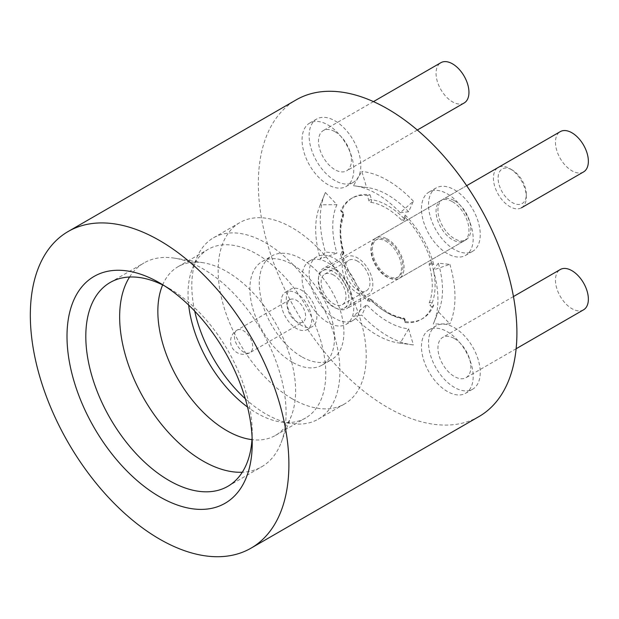 <?xml version="1.0" encoding="UTF-8"?>
<svg xmlns="http://www.w3.org/2000/svg" width="619" height="619" viewBox="0 0 619 619"><rect width="100%" height="100%" fill="white"/><g stroke="black" fill="none" stroke-linecap="round" stroke-linejoin="round"><path stroke-width="0.46" stroke-dasharray="3.1 2.32" d="M511.387 169.529A19.947 11.513 60 0 1 512.207 169.97A19.947 11.513 60 0 1 526.312 194.397A19.947 11.513 60 0 1 513.027 202.986A19.947 11.513 60 0 1 498.125 179.069A19.947 11.513 60 0 1 511.387 169.529M521.593 207.705A23.267 13.432 -120 0 0 526.312 197.113A23.267 13.432 -120 0 0 509.855 168.616A23.267 13.432 -120 0 0 508.903 168.097A23.267 13.432 -120 0 0 498.218 167.463A23.267 13.432 -120 0 0 494.844 186.721A23.267 13.432 -120 0 0 510.814 207.133A23.267 13.432 -120 0 0 521.492 207.767M386.666 238.663A23.267 13.432 60 0 1 402.636 259.075A23.267 13.432 60 0 1 399.255 278.333A23.267 13.432 60 0 1 388.577 277.707A23.267 13.432 60 0 1 372.607 257.295A23.267 13.432 60 0 1 375.988 238.029A23.267 13.432 60 0 1 386.666 238.663M385.328 240.876A21.611 12.473 60 0 1 400.153 259.825A21.611 12.473 60 0 1 397.019 277.714A21.611 12.473 60 0 1 387.099 277.126A21.611 12.473 60 0 1 372.274 258.169A21.611 12.473 60 0 1 375.408 240.288A21.611 12.473 60 0 1 385.328 240.876M386.736 240.056A21.611 12.473 60 0 1 401.561 259.013A21.611 12.473 60 0 1 398.427 276.894A21.611 12.473 60 0 1 388.508 276.306A21.611 12.473 60 0 1 373.683 257.357A21.611 12.473 60 0 1 376.816 239.468A21.611 12.473 60 0 1 386.736 240.056M295.534 292.717A21.611 12.473 60 0 1 310.359 311.667A21.611 12.473 60 0 1 307.225 329.556A21.611 12.473 60 0 1 297.306 328.968A21.611 12.473 60 0 1 282.481 310.011A21.611 12.473 60 0 1 285.614 292.129A21.611 12.473 60 0 1 295.534 292.717M300.702 289.731A21.611 12.473 60 0 1 315.528 308.68A21.611 12.473 60 0 1 312.394 326.569A21.611 12.473 60 0 1 302.474 325.981A21.611 12.473 60 0 1 287.649 307.024A21.611 12.473 60 0 1 290.783 289.143A21.611 12.473 60 0 1 300.702 289.731M295.89 299.967A12.968 7.482 60 0 1 304.78 311.334A12.968 7.482 60 0 1 302.9 322.066A12.968 7.482 60 0 1 296.95 321.718A12.968 7.482 60 0 1 288.052 310.343A12.968 7.482 60 0 1 289.94 299.611A12.968 7.482 60 0 1 295.89 299.967M129.588 277.018A117.68 67.943 60 0 1 144.026 262.936A117.68 67.943 60 0 1 174.597 258.162A117.68 67.943 60 0 1 202.862 268.77A117.68 67.943 60 0 1 281.127 442.678A117.68 67.943 60 0 1 261.705 466.765A117.68 67.943 60 0 1 242.292 472.235M162.65 284.918A97.4 56.236 60 0 1 178.024 266.719A97.4 56.236 60 0 1 203.334 262.766A97.4 56.236 60 0 1 226.724 271.548A97.4 56.236 60 0 1 291.503 415.488A97.4 56.236 60 0 1 275.424 435.428A97.4 56.236 60 0 1 251.979 439.645M188.671 305.059A97.4 56.236 60 0 1 192.563 268.128A97.4 56.236 60 0 1 208.201 249.302A97.4 56.236 60 0 1 256.9 254.123A97.4 56.236 60 0 1 320.534 339.955A97.4 56.236 60 0 1 305.6 418.003A97.4 56.236 60 0 1 281.475 422.135A97.4 56.236 60 0 1 256.9 413.183A97.4 56.236 60 0 1 247.554 407.047M194.722 311.133A104.712 60.461 60 0 1 196.687 258.038A104.712 60.461 60 0 1 213.501 237.797A104.712 60.461 60 0 1 265.861 242.981A104.712 60.461 60 0 1 334.268 335.258A104.712 60.461 60 0 1 318.22 419.171A104.712 60.461 60 0 1 292.284 423.605A104.712 60.461 60 0 1 265.861 413.979A104.712 60.461 60 0 1 245.317 398.76M292.183 398.783A104.712 60.461 60 0 1 223.776 306.506A104.712 60.461 60 0 1 239.832 222.6A104.712 60.461 60 0 1 292.183 227.784A104.712 60.461 60 0 1 360.598 320.062A104.712 60.461 60 0 1 344.543 403.967A104.712 60.461 60 0 1 292.183 398.783M301.592 356.714A59.834 34.548 60 0 1 262.502 303.983A59.834 34.548 60 0 1 271.671 256.034A59.834 34.548 60 0 1 301.592 258.997A59.834 34.548 60 0 1 340.682 311.728A59.834 34.548 60 0 1 331.505 359.678A59.834 34.548 60 0 1 301.592 356.714M292.183 362.138A59.834 34.548 60 0 1 253.094 309.407A59.834 34.548 60 0 1 262.27 261.466A59.834 34.548 60 0 1 292.183 264.429A59.834 34.548 60 0 1 331.281 317.152A59.834 34.548 60 0 1 322.104 365.102A59.834 34.548 60 0 1 292.183 362.138M164.437 285.816A117.68 67.943 60 0 1 169.018 288.307L159.617 282.883L169.018 288.307A117.68 67.943 60 0 1 252.227 432.441A117.68 67.943 60 0 1 252.103 437.648M452.497 201.724A23.267 13.432 60 0 1 467.701 222.236A23.267 13.432 60 0 1 464.134 240.884A23.267 13.432 60 0 1 452.497 239.731A23.267 13.432 60 0 1 437.3 219.219A23.267 13.432 60 0 1 440.867 200.579A23.267 13.432 60 0 1 452.497 201.724M334.972 269.582A23.267 13.432 60 0 1 350.168 290.087A23.267 13.432 60 0 1 346.601 308.734A23.267 13.432 60 0 1 334.972 307.581A23.267 13.432 60 0 1 319.768 287.077A23.267 13.432 60 0 1 323.335 268.429A23.267 13.432 60 0 1 334.972 269.582M464.134 102.994A23.267 13.432 60 0 1 452.497 101.841A23.267 13.432 60 0 1 437.3 81.337A23.267 13.432 60 0 1 440.867 62.689M334.972 131.7A23.267 13.432 60 0 1 350.168 152.204A23.267 13.432 60 0 1 346.601 170.852A23.267 13.432 60 0 1 334.972 169.699A23.267 13.432 60 0 1 319.768 149.194A23.267 13.432 60 0 1 323.335 130.547A23.267 13.432 60 0 1 334.972 131.7M583.547 171.935A23.267 13.432 60 0 1 571.91 170.782A23.267 13.432 60 0 1 556.713 150.278A23.267 13.432 60 0 1 560.28 131.63M454.377 200.641A23.267 13.432 60 0 1 469.581 221.145A23.267 13.432 60 0 1 466.014 239.793A23.267 13.432 60 0 1 454.377 238.64A23.267 13.432 60 0 1 439.181 218.136A23.267 13.432 60 0 1 442.747 199.488A23.267 13.432 60 0 1 454.377 200.641M583.547 309.825A23.267 13.432 60 0 1 571.91 308.672A23.267 13.432 60 0 1 556.713 288.16A23.267 13.432 60 0 1 560.28 269.52M454.377 338.523A23.267 13.432 60 0 1 469.581 359.028A23.267 13.432 60 0 1 466.014 377.675A23.267 13.432 60 0 1 454.377 376.522A23.267 13.432 60 0 1 439.181 356.018A23.267 13.432 60 0 1 442.747 337.37A23.267 13.432 60 0 1 454.377 338.523M400.199 212.727L408.625 211.768L413.399 201.206L400.199 212.727A86.428 49.899 -120 0 0 376.809 193.855A86.428 49.899 -120 0 0 355.004 185.909A86.428 49.899 -120 0 0 353.418 185.723L366.626 187.518L361.844 171.44L353.418 185.723M413.399 201.206A95.256 54.998 -120 0 0 387.626 180.4A95.256 54.998 -120 0 0 361.844 171.44M408.625 328.844L400.199 343.127L413.399 344.922L408.625 328.844A77.599 44.808 60 0 1 387.626 321.547A77.599 44.808 60 0 1 366.626 304.602L353.418 316.123L361.844 315.164L366.626 304.602M400.199 343.127A86.428 49.899 60 0 1 398.621 342.941A86.428 49.899 60 0 1 376.809 334.995A86.428 49.899 60 0 1 353.418 316.123M334.972 258.727A36.567 21.116 60 0 1 358.858 290.953A36.567 21.116 60 0 1 353.256 320.255A36.567 21.116 60 0 1 334.972 318.445A36.567 21.116 60 0 1 311.078 286.218A36.567 21.116 60 0 1 316.688 256.916A36.567 21.116 60 0 1 334.972 258.727M327.915 262.796A36.567 21.116 60 0 1 351.809 295.023A36.567 21.116 60 0 1 346.199 324.325A36.567 21.116 60 0 1 327.915 322.514A36.567 21.116 60 0 1 304.03 290.288A36.567 21.116 60 0 1 309.632 260.986A36.567 21.116 60 0 1 327.915 262.796M334.972 120.844A36.567 21.116 60 0 1 358.858 153.063A36.567 21.116 60 0 1 353.256 182.365A36.567 21.116 60 0 1 334.972 180.555A36.567 21.116 60 0 1 311.078 148.336A36.567 21.116 60 0 1 316.688 119.034A36.567 21.116 60 0 1 334.972 120.844M327.915 124.914A36.567 21.116 60 0 1 351.809 157.133A36.567 21.116 60 0 1 346.199 186.435A36.567 21.116 60 0 1 327.915 184.624A36.567 21.116 60 0 1 304.03 152.406A36.567 21.116 60 0 1 309.632 123.104A36.567 21.116 60 0 1 327.915 124.914M454.377 189.785A36.567 21.116 60 0 1 478.27 222.004A36.567 21.116 60 0 1 472.661 251.306A36.567 21.116 60 0 1 454.377 249.496A36.567 21.116 60 0 1 430.491 217.277A36.567 21.116 60 0 1 436.093 187.975A36.567 21.116 60 0 1 454.377 189.785M447.328 193.855A36.567 21.116 60 0 1 471.214 226.074A36.567 21.116 60 0 1 465.612 255.376A36.567 21.116 60 0 1 447.328 253.566A36.567 21.116 60 0 1 423.442 221.347A36.567 21.116 60 0 1 429.044 192.045A36.567 21.116 60 0 1 447.328 193.855M454.377 327.668A36.567 21.116 60 0 1 478.27 359.894A36.567 21.116 60 0 1 472.661 389.196A36.567 21.116 60 0 1 454.377 387.386A36.567 21.116 60 0 1 430.491 355.159A36.567 21.116 60 0 1 436.093 325.857A36.567 21.116 60 0 1 454.377 327.668M447.328 331.738A36.567 21.116 60 0 1 471.214 363.964A36.567 21.116 60 0 1 465.612 393.266A36.567 21.116 60 0 1 447.328 391.456A36.567 21.116 60 0 1 423.442 359.229A36.567 21.116 60 0 1 429.044 329.927A36.567 21.116 60 0 1 447.328 331.738M479.036 416.525A182.837 105.563 60 0 1 387.626 407.472A182.837 105.563 60 0 1 268.182 246.354A182.837 105.563 60 0 1 296.207 99.845M386.21 312.177A65.127 37.604 60 0 1 369.86 299.271A1.996 1.153 -120 0 0 368.359 298.776A1.996 1.153 -120 0 0 368.057 299.124L367.322 300.749A69.808 40.305 60 0 1 340.605 254.479L342.384 254.657A1.996 1.153 -120 0 0 342.841 254.564A1.996 1.153 -120 0 0 343.251 253.651A1.996 1.153 -120 0 0 343.158 253.024A65.127 37.604 60 0 1 343.158 215.257A1.996 1.153 -120 0 0 343.251 214.739A1.996 1.153 -120 0 0 342.384 212.727L340.605 210.855A69.808 40.305 60 0 1 351.306 198.537A69.808 40.305 60 0 1 367.322 195.434L368.785 200.355A1.996 1.153 -120 0 0 370.588 202.289A62.442 36.049 60 0 1 401.839 220.333A1.996 1.153 -120 0 0 403.333 220.828A1.996 1.153 -120 0 0 403.642 220.472L405.105 217.246A69.808 40.305 60 0 1 431.814 263.516L430.043 263.338A1.996 1.153 -120 0 0 429.586 263.431A1.996 1.153 -120 0 0 429.176 264.344A1.996 1.153 -120 0 0 429.261 264.971A65.127 37.604 60 0 1 429.261 302.737A1.996 1.153 -120 0 0 429.176 303.264A1.996 1.153 -120 0 0 430.043 305.268L431.814 307.14A69.808 40.305 60 0 1 421.113 319.458A69.808 40.305 60 0 1 405.105 322.569L404.369 320.093A1.996 1.153 -120 0 0 402.567 318.151A65.127 37.604 60 0 1 386.21 312.177M367.322 300.749L370.046 301.298L370.773 299.689A1.996 0.665 135.5 0 0 370.781 299.101A1.996 0.665 135.5 0 0 369.86 299.271M368.785 200.355A1.996 0.627 163.4 0 1 371.501 199.666A64.438 37.202 -120 0 1 403.75 218.283A1.996 1.501 -155.7 0 1 404.153 219.923L405.615 216.689L405.105 217.246L405.205 215.072L403.75 218.283A1.996 0.673 -44.6 0 1 401.839 220.333M403.333 220.828A1.996 1.996 0 0 0 404.153 219.923A1.996 1.501 -155.7 0 1 403.642 220.472M405.205 215.072A69.808 40.305 60 0 1 433.749 264.514L431.814 263.516L432.557 263.346L430.778 263.168A1.996 1.501 -84.3 0 1 431.992 264.344A1.996 0.665 -15.5 0 0 429.261 264.971M430.043 263.338A1.996 1.501 -84.3 0 1 430.778 263.168A1.996 1.996 0 0 0 429.586 263.431M431.814 307.14L433.749 305.113L431.992 303.264A1.996 1.486 22.1 0 0 429.261 302.737M433.749 264.514L431.992 264.344A67.123 38.757 -120 0 1 431.992 303.264A1.996 0.627 -43.4 0 1 430.043 305.268M433.749 305.113A69.808 40.305 60 0 1 422.529 318.638A69.808 40.305 60 0 1 405.205 321.594L405.708 321.865L404.973 319.396A1.996 0.627 -16.6 0 0 404.478 319.149A1.996 1.486 97.9 0 0 403.34 317.988A1.996 1.486 97.9 0 0 402.567 318.151M368.057 299.124A1.996 1.501 24.3 0 1 370.773 299.689A67.123 38.757 -120 0 0 387.626 312.99A67.123 38.757 -120 0 0 404.478 319.149L405.105 322.569M404.369 320.093A1.996 0.627 -16.6 0 0 404.973 319.396A1.996 1.996 0 0 0 403.34 317.988C398.574 317.408 393.197 315.435 387.208 312.077L370.781 299.101A1.996 1.996 0 0 0 368.359 298.776M370.046 301.298A69.808 40.305 60 0 1 341.495 251.856L340.605 254.479M342.384 254.657A1.996 1.501 95.7 0 0 343.251 252.026A1.996 0.665 164.5 0 1 343.762 252.312A1.996 0.665 164.5 0 1 343.158 253.024M340.605 210.855L343.251 213.106A1.996 1.486 -157.9 0 1 343.692 214.669A1.996 1.486 -157.9 0 1 343.158 215.257M341.495 251.856L343.251 252.026A67.123 38.757 -120 0 1 343.251 213.106A1.996 0.627 136.6 0 0 343.29 212.549A1.996 0.627 136.6 0 0 342.384 212.727M342.841 254.564A1.996 1.996 0 0 0 343.762 252.312C341.185 242.671 340.249 234.09 340.961 226.554L343.692 214.669A1.996 1.996 0 0 0 343.29 212.549L341.518 210.677L341.495 211.249A69.808 40.305 60 0 1 352.722 197.724A69.808 40.305 60 0 1 370.046 194.768L367.322 195.434M370.046 194.768L371.501 199.666A1.996 1.486 -82 0 1 370.588 202.289M325.393 192.486L320.348 204.819L336.929 204.665L325.393 192.486A95.256 54.998 -120 0 0 324.696 194.103A95.256 54.998 -120 0 0 325.393 252.018L320.348 258.835L336.929 253.163L325.393 252.018M336.929 204.665A77.599 44.808 -120 0 0 336.929 253.163M438.322 263.207L433.277 270.016L449.858 264.344L438.322 263.207A77.599 44.808 60 0 1 438.886 310.39A77.599 44.808 60 0 1 438.322 311.697L433.277 324.031L449.858 323.876L438.322 311.697M449.858 264.344A95.256 54.998 60 0 1 449.858 323.876M413.399 344.922A95.256 54.998 60 0 1 411.658 344.721A95.256 54.998 60 0 1 361.844 315.164M408.625 211.768A77.599 44.808 -120 0 0 368.042 187.689A77.599 44.808 -120 0 0 366.626 187.518M320.348 204.819A86.428 49.899 -120 0 0 319.714 206.282A86.428 49.899 -120 0 0 320.348 258.835M433.277 270.016A86.428 49.899 60 0 1 433.904 322.569A86.428 49.899 60 0 1 433.277 324.031M359.02 293.971A21.611 12.473 60 0 1 343.723 275.115A21.611 12.473 60 0 1 346.733 256.839A21.611 12.473 60 0 1 356.049 257.14A21.611 12.473 60 0 1 371.354 275.997A21.611 12.473 60 0 1 368.336 294.265A21.611 12.473 60 0 1 359.02 293.971M332.078 270.983A21.611 12.473 -120 0 0 322.754 270.681A21.611 12.473 -120 0 0 319.744 288.957A21.611 12.473 -120 0 0 335.041 307.813A21.611 12.473 -120 0 0 344.365 308.107A21.611 12.473 -120 0 0 347.375 289.839A21.611 12.473 -120 0 0 332.078 270.983M332.836 274.619A17.618 10.175 60 0 1 344.922 290.071A17.618 10.175 60 0 1 342.369 304.656A17.618 10.175 60 0 1 334.283 304.177A17.618 10.175 60 0 1 322.19 288.725A17.618 10.175 60 0 1 324.751 274.14A17.618 10.175 60 0 1 332.836 274.619M356.815 260.777A17.618 10.175 60 0 1 368.901 276.229A17.618 10.175 60 0 1 366.347 290.814A17.618 10.175 60 0 1 358.262 290.334A17.618 10.175 60 0 1 346.168 274.882A17.618 10.175 60 0 1 348.729 260.297A17.618 10.175 60 0 1 356.815 260.777M244.064 352.25A12.968 7.482 60 0 1 234.377 336.705A12.968 7.482 60 0 1 237.046 330.144A12.968 7.482 60 0 1 242.996 330.5A12.968 7.482 60 0 1 252.684 346.044A12.968 7.482 60 0 1 250.014 352.606A12.968 7.482 60 0 1 244.064 352.25M512.207 169.97L509.855 168.616M526.312 194.397L526.312 197.113M399.255 278.333L466.014 239.793M397.019 277.714L398.427 276.894M307.225 329.556L312.394 326.569M289.94 299.611L237.046 330.144A12.968 12.968 0 0 0 230.578 342.005A12.968 12.968 0 0 0 250.014 352.606L302.9 322.066M203.334 262.766L174.597 258.162M178.024 266.719L208.201 249.302M192.563 268.128L196.687 258.038M213.501 237.797L239.832 222.6M262.27 261.466L271.671 256.034M110.174 282.481L144.026 262.936M464.134 240.884L346.601 308.734M417.314 130.029L346.601 170.852M516.13 348.745L466.014 377.675M353.256 320.255L346.199 324.325M353.256 182.365L346.199 186.435M472.661 251.306L465.612 255.376M472.661 389.196L465.612 393.266M421.113 319.458L422.529 318.638M351.306 198.537L352.722 197.724M319.714 206.282L324.696 194.103M436.093 325.857L429.044 329.927M436.093 187.975L429.044 192.045M316.688 119.034L309.632 123.104M316.688 256.916L309.632 260.986M438.886 310.39L433.904 322.569M398.621 342.941L411.658 344.721M368.042 187.689L355.004 185.909M252.227 432.441L252.227 443.297M513.453 296.547L442.747 337.37M466.664 185.677L442.747 199.488M373.45 101.617L323.335 130.547M440.867 200.579L323.335 268.429M227.854 486.31L261.705 466.765M322.104 365.102L331.505 359.678M318.22 419.171L344.543 403.967M281.475 422.135L292.284 423.605M275.424 435.428L305.6 418.003M291.503 415.488L281.127 442.678M285.614 292.129L290.783 289.143M375.408 240.288L376.816 239.468M375.988 238.029L498.218 167.463M322.754 270.681L346.733 256.839M342.369 304.656L366.347 290.814M344.365 308.107L368.336 294.265M324.751 274.14L348.729 260.297"/><path stroke-width="0.93" d="M466.664 185.677L560.28 131.63A23.267 13.432 60 0 1 571.91 132.783A23.267 13.432 60 0 1 587.114 153.288A23.267 13.432 60 0 1 583.547 171.935L521.492 207.767A23.267 13.432 -120 0 0 521.593 207.705M242.292 472.235A117.68 67.943 60 0 1 202.862 460.938A117.68 67.943 60 0 1 129.588 277.018M251.979 439.645A97.4 56.236 60 0 1 226.724 430.607A97.4 56.236 60 0 1 162.65 284.918M247.554 407.047A97.4 56.236 60 0 1 188.671 305.059M245.317 398.76A104.712 60.461 60 0 1 194.722 311.133M252.103 437.648A117.68 67.943 60 0 1 227.854 486.31A117.68 67.943 60 0 1 169.018 480.483A117.68 67.943 60 0 1 92.138 376.778A117.68 67.943 60 0 1 110.174 282.481A117.68 67.943 60 0 1 164.437 285.816M373.45 101.617L440.867 62.689A23.267 13.432 60 0 1 452.497 63.842A23.267 13.432 60 0 1 467.701 84.346A23.267 13.432 60 0 1 464.134 102.994L417.314 130.029M513.453 296.547L560.28 269.52A23.267 13.432 60 0 1 571.91 270.673A23.267 13.432 60 0 1 587.114 291.178A23.267 13.432 60 0 1 583.547 309.825L516.13 348.745M159.609 496.771A130.98 75.619 60 0 1 66.999 336.357A130.98 75.619 60 0 1 159.609 282.883L159.609 282.883A130.98 75.619 60 0 1 159.617 282.883A130.98 75.619 60 0 1 252.227 443.297A130.98 75.619 60 0 1 159.609 496.771M159.609 240.536A182.837 105.563 60 0 1 279.053 401.654A182.837 105.563 60 0 1 251.028 548.163A182.837 105.563 60 0 1 159.609 539.11A182.837 105.563 60 0 1 40.165 377.992A182.837 105.563 60 0 1 68.198 231.483A182.837 105.563 60 0 1 159.609 240.536M68.198 231.483L296.207 99.845A182.837 105.563 60 0 1 387.626 108.898A182.837 105.563 60 0 1 507.069 270.016A182.837 105.563 60 0 1 479.036 416.525L251.028 548.163"/></g></svg>
